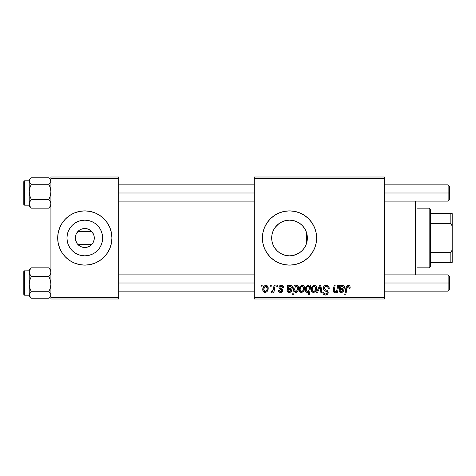 <?xml version="1.0" encoding="UTF-8"?>
<svg xmlns="http://www.w3.org/2000/svg" width="476" height="476" viewBox="0 0 476 476"><rect width="100%" height="100%" fill="white"/><g stroke="black" fill="none" stroke-linecap="round" stroke-linejoin="round"><path stroke-width="0.71" d="M76.469 242.528L75.315 238A9.49 9.49 0 0 0 84.805 247.49A9.49 9.49 0 0 0 94.296 238L102.649 238A17.838 17.838 0 0 1 84.805 255.838A17.838 17.838 0 0 1 66.967 238L94.296 238A9.49 9.49 0 0 1 84.805 247.49A9.49 9.49 0 0 1 75.315 238L76.023 234.412L78.028 231.36L91.582 231.36L93.594 234.412L94.117 236.173L94.117 239.827L93.147 242.528M77.493 244.045L76.874 243.212M92.737 243.212L92.118 244.045M109.861 248.365A27.114 27.114 0 0 0 111.919 238A27.114 27.114 0 0 1 84.805 265.114A27.114 27.114 0 0 1 57.691 238A27.114 27.114 0 0 0 59.75 248.365M65.634 257.171L69.74 260.545L74.429 263.05L79.516 264.591L84.805 265.114A27.114 27.114 0 0 0 109.855 248.383L111.402 243.29L111.919 238L111.402 232.71L109.855 227.623L107.35 222.935L103.976 218.829L99.871 215.455L95.182 212.95L90.095 211.409L84.805 210.886L79.516 211.409L74.429 212.95L69.74 215.455L65.634 218.829L62.261 222.935L59.756 227.623L58.215 232.71L57.691 238L58.215 243.29L59.756 248.377L62.261 253.065L65.634 257.171A27.114 27.114 0 0 0 84.793 265.114M307.02 241.451L307.359 238A17.838 17.838 0 0 1 289.515 255.838A17.838 17.838 0 0 1 271.677 238L272.016 241.457M306.907 241.986L307.008 241.505M304.069 248.323L305.765 245.372M300.463 252.09L302.742 249.977M292.401 255.606L290.17 255.826L293.365 255.422L299.184 252.994L296.375 254.47M281.869 254.119L282.625 254.458M282.78 254.523L283.208 254.69M274.747 248.014L277.562 251.245M307.074 234.841L307.359 238L307.014 241.481L305.997 244.825L304.348 247.913L302.129 250.614L299.428 252.833L296.346 254.481L292.996 255.499L289.515 255.838L286.034 255.499L282.69 254.481L279.602 252.833L277.127 250.834M273.063 244.896L274.616 247.812M271.998 241.368L273.01 244.771M312.066 253.053A27.114 27.114 0 0 0 314.565 248.383L316.112 243.29L316.629 238L316.112 232.71L314.565 227.623L312.06 222.935L308.686 218.829L304.58 215.455L299.892 212.95L294.805 211.409L289.515 210.886L284.226 211.409L279.138 212.95L274.456 215.455L270.344 218.829L266.971 222.935L264.466 227.623L262.925 232.71L262.401 238A27.114 27.114 0 0 0 270.338 257.171L274.456 260.545L279.138 263.05L284.226 264.591L289.515 265.114A27.114 27.114 0 0 0 299.88 263.055L304.58 260.545L308.686 257.171L312.06 253.065L314.565 248.377A27.114 27.114 0 0 0 316.629 238A27.114 27.114 0 0 1 289.515 265.114A27.114 27.114 0 0 1 262.401 238L262.925 243.29L264.466 248.377L266.971 253.065L270.344 257.171M270.35 257.177A27.114 27.114 0 0 0 289.503 265.114M299.904 263.044A27.114 27.114 0 0 0 312.054 253.071M118.697 238L254.267 238L118.697 238M271.969 241.219L271.677 238L272.016 234.519L273.034 231.175L274.682 228.087L276.901 225.386L279.602 223.167L282.69 221.518L286.034 220.501L289.515 220.162L292.996 220.501L296.346 221.518L299.428 223.167L302.129 225.386L304.348 228.087L305.997 231.175L307.014 234.519L307.359 238L307.074 241.159M306.264 231.854L306.598 232.853L306.598 243.153L306.264 244.152M272.944 244.605L272.141 242.04M274.45 247.556L273.385 245.622M276.473 250.174L275.277 248.746M280.894 253.619L280.233 253.232M278.954 252.375L278.293 251.869M286.921 255.654L286.415 255.57M285.213 255.315L283.803 254.898M290.17 255.826L289.783 255.838M288.813 255.826L286.933 255.654M296.411 254.452L293.151 255.469M301.647 251.078L300.415 252.125M303.736 248.775L302.897 249.805M305.408 246.11L304.848 247.127M78.028 244.64L91.582 244.64L78.028 244.64L81.128 246.746L84.805 247.49L88.482 246.746L90.137 245.848M254.267 299.005L384.418 299.005L384.418 297.649L254.267 297.649L254.267 178.351L384.418 178.351L384.418 297.649L384.418 176.995L254.267 176.995L384.418 176.995L384.418 178.351L254.267 178.351L254.267 176.995L254.267 297.649L384.418 297.649L384.418 299.005L254.267 299.005L254.267 297.649L254.267 299.005M276.943 285.451L276.717 286.808L277.728 286.808L277.93 285.451L276.943 285.451L276.717 286.808L277.728 286.808L277.93 285.451L276.943 285.451M270.291 285.451L270.059 286.808L271.07 286.808L271.278 285.451L270.291 285.451L270.059 286.808L271.07 286.808L271.278 285.451L270.291 285.451M283.601 287.665L283.363 286.487L282.601 285.654L281.03 285.332L279.638 285.826L278.96 286.897L279.037 288.004L281.495 289.902L281.744 290.759L281.435 291.354L280.453 291.592L279.757 291.235L279.412 290.259L278.424 290.378L278.912 291.782L281.066 292.448L282.143 291.949L282.661 291.104L282.429 289.473L280.019 287.712L280.31 286.439L281.899 286.35L282.613 287.915L283.601 287.665C283.535 286.165 282.75 285.386 281.245 285.326C279.876 285.338 279.103 286.005 278.918 287.325L279.412 288.581L281.655 290.104L281.75 290.663L280.715 291.61L279.412 290.259L278.424 290.378C278.543 291.74 279.287 292.442 280.667 292.472C281.935 292.419 282.625 291.764 282.738 290.509L280.108 287.849L279.906 287.248L281.197 286.189C282.185 286.308 282.655 286.879 282.613 287.915L283.601 287.665M295.185 285.451L294.186 285.451L292.585 294.941L293.579 294.941L294.233 291.33L295.287 292.395L296.78 292.163L297.905 290.842L298.44 289.134L298.44 287.207L297.744 285.761L296.435 285.35L295.013 286.409L295.185 285.451L294.186 285.451L292.585 294.941L293.579 294.941L294.233 291.33L295.786 292.472C297.696 291.782 298.607 290.336 298.511 288.135C298.636 286.635 298.03 285.701 296.691 285.326L295.013 286.409L295.185 285.451M326.262 285.326L324.162 286.076L323.335 287.546L323.894 289.932L327.208 292.365L326.726 293.638L325.417 293.948L324.067 293.222L323.781 292.008L322.793 292.103L323.234 293.876L325.013 295.025L327.464 294.406L328.196 292.234L327.339 290.657L324.525 288.855L324.424 287.349L325.173 286.641L326.703 286.475L327.899 287.147L328.214 288.652L329.202 288.539L328.523 286.183L326.262 285.326C324.453 285.41 323.466 286.338 323.287 288.117C323.317 289.402 323.942 290.283 325.162 290.771L326.857 291.758L327.232 292.603L325.59 293.954C324.477 293.9 323.876 293.323 323.775 292.222L322.787 292.312C322.918 294.043 323.841 294.959 325.56 295.06C327.208 295.007 328.089 294.168 328.214 292.544L327.101 290.467L324.525 288.855L324.269 288.022C324.436 286.957 325.078 286.427 326.197 286.433L327.964 287.254L328.214 288.652L329.202 288.539C329.231 286.504 328.256 285.433 326.262 285.326M314.285 285.326L312.577 285.999L311.369 288.147L311.477 291.116L312.994 292.419L315.273 291.806L316.475 289.569L316.326 286.594L315.267 285.535L314.285 285.326C312.173 285.856 311.149 287.278 311.209 289.592C311.161 291.258 311.929 292.222 313.511 292.472C315.683 291.949 316.724 290.485 316.629 288.075C316.629 286.451 315.844 285.535 314.285 285.326M337.692 285.451L336.937 289.628L336.11 291.139L334.824 291.598L334.229 290.931L335.116 285.451L334.122 285.451L333.367 289.616L333.236 291.11L333.789 292.193L335.277 292.359L336.722 291.193L336.526 292.353L337.526 292.353L338.692 285.451L337.692 285.451L337.151 288.652C337.079 290.217 336.353 291.205 334.985 291.61L334.217 290.771L335.116 285.451L334.122 285.451L333.218 290.794L334.67 292.472L336.722 291.193L336.526 292.353L337.526 292.353L338.692 285.451L337.692 285.451M350.152 287.421L349.908 286.237L349.009 285.451L347.73 285.374L346.54 286.159L344.713 294.941L345.713 294.941L347.331 286.79L348.759 286.623L349.075 288.408L350.068 288.283L350.152 287.421C350.146 286.106 349.503 285.41 348.212 285.326C346.778 285.552 346.004 286.439 345.891 287.986L344.713 294.941L345.713 294.941L346.855 288.218L348.146 286.433L349.17 287.581L349.075 288.408L350.068 288.283L350.152 287.421M289.515 265.114L294.805 264.591L299.892 263.05M340.667 285.451L339.644 285.451L339.204 291.437L340.423 292.377L342.113 292.347L343.285 291.55L343.868 290.378L342.881 290.259L342.339 291.241L341.578 291.592L340.257 291.223L340.179 289.765L343.696 289.009L344.297 288.26L344.463 286.945L344.041 285.921L343.095 285.362L341.649 285.612L340.762 286.308L340.667 285.451L339.644 285.451L339.031 290.669C339.215 291.877 339.941 292.478 341.209 292.472C342.589 292.425 343.476 291.728 343.868 290.378L342.881 290.259L341.292 291.61L340.042 290.586L340.179 289.765L341.851 289.515C343.422 289.545 344.303 288.813 344.481 287.314C344.463 286.124 343.88 285.463 342.726 285.326L340.762 286.308L340.703 285.659M309.965 285.451L309.745 286.701L308.65 285.421L307.079 285.642L305.437 288.277L305.366 290.628L305.943 291.895L307.425 292.46L308.811 291.627L308.234 294.941L309.233 294.941L310.84 285.451L309.965 285.451L309.745 286.701L308.085 285.326C306.139 286.011 305.205 287.462 305.295 289.688C305.181 291.205 305.812 292.133 307.187 292.472L308.811 291.627L308.234 294.941L309.233 294.941L310.84 285.451L309.965 285.451M319.676 285.451L316.54 292.353L317.605 292.353L320.146 286.516L320.842 292.353L321.83 292.353L320.883 285.451L319.676 285.451L316.54 292.353L317.605 292.353L320.146 286.516L320.842 292.353L321.83 292.353L320.883 285.451L319.676 285.451M302.206 285.326L300.499 285.999L299.291 288.147L299.398 291.116L300.915 292.419L303.194 291.806L304.396 289.569L304.247 286.594L303.188 285.535L302.206 285.326C300.094 285.856 299.071 287.278 299.13 289.592C299.089 291.258 299.85 292.222 301.433 292.472C303.605 291.949 304.646 290.485 304.551 288.075C304.551 286.451 303.765 285.535 302.206 285.326M288.658 285.451L287.635 285.451L287.195 291.437L288.414 292.377L290.104 292.347L291.276 291.55L291.859 290.378L290.872 290.259L290.33 291.241L289.569 291.592L288.248 291.223L288.17 289.765L291.687 289.009L292.288 288.26L292.454 286.945L292.032 285.921L291.086 285.362L289.634 285.612L288.753 286.308L288.658 285.451L287.635 285.451L287.022 290.669C287.207 291.877 287.926 292.478 289.2 292.472C290.58 292.425 291.467 291.728 291.859 290.378L290.872 290.259L289.283 291.61L288.034 290.586L288.17 289.765L289.842 289.515C291.413 289.545 292.294 288.813 292.472 287.314C292.454 286.124 291.871 285.463 290.717 285.326L288.753 286.308L288.658 285.451M265.846 285.326L263.853 286.296L262.811 288.861L263.044 291.116L263.644 291.949L264.817 292.46L265.816 292.377L267.131 291.49L268.155 288.825L267.619 286.165L265.846 285.326C263.74 285.856 262.71 287.278 262.77 289.592C262.728 291.258 263.496 292.222 265.072 292.472C267.25 291.949 268.285 290.485 268.196 288.075C268.19 286.451 267.411 285.535 265.846 285.326M274.093 285.451L273.099 290.074L272.248 291.223L271.302 291.145L270.904 292.222L272.123 292.294L273.176 290.925L272.926 292.353L273.926 292.353L275.092 285.451L274.093 285.451L273.593 288.206C273.539 289.67 272.938 290.723 271.796 291.366L271.302 291.145L270.904 292.222L271.576 292.472L273.176 290.925L272.926 292.353L273.926 292.353L275.092 285.451L274.093 285.451M261.169 285.451L260.943 286.808L261.949 286.808L262.157 285.451L261.169 285.451L260.943 286.808L261.949 286.808L262.157 285.451L261.169 285.451M94.296 238L75.315 238A9.49 9.49 0 0 1 84.805 228.51A9.49 9.49 0 0 1 94.296 238A9.49 9.49 0 0 0 84.805 228.51A9.49 9.49 0 0 0 75.315 238L66.967 238L67.306 234.519L68.324 231.175L69.972 228.087L72.191 225.386L74.893 223.167L77.981 221.518L81.325 220.501L84.805 220.162L88.286 220.501L91.636 221.518L94.718 223.167L97.419 225.386L99.639 228.087L101.287 231.175L102.304 234.519L102.649 238L102.304 241.481L101.287 244.825L99.639 247.913L97.419 250.614L94.718 252.833L91.636 254.481L88.286 255.499L84.805 255.838L81.325 255.499L77.981 254.481L74.893 252.833L72.191 250.614L69.972 247.913L68.324 244.825L67.306 241.481L66.967 238A17.838 17.838 0 0 1 84.805 220.162A17.838 17.838 0 0 1 102.649 238L94.296 238M304.848 228.873L305.759 230.622M303.73 227.219L304.063 227.671M300.421 223.881L301.891 225.148M302.891 226.189L305.402 229.884L306.907 234.013M293.139 220.531L296.375 221.53L299.297 223.077M296.358 221.524L299.166 222.994M290.116 220.168L292.419 220.394M286.897 220.352L288.843 220.174M289.753 220.162L290.098 220.168M283.773 221.108L285.207 220.685M286.403 220.436L286.1 220.489M280.227 222.768L281.881 221.875M283.19 221.316L282.768 221.483M275.277 227.254L278.954 223.619M276.068 226.279L276.479 225.82M277.562 224.755L278.293 224.131M273.397 230.36L274.456 228.438M272.135 233.99L272.944 231.401M276.901 250.614L274.682 247.913L273.034 244.825L272.016 241.481L271.677 238L271.998 234.626M307.008 234.495L306.598 232.853L306.598 238L307.359 238L307.02 234.549M50.914 299.005L118.697 299.005L118.697 297.649L50.914 297.649L50.914 178.351L118.697 178.351L118.697 297.649L118.697 176.995L50.914 176.995L118.697 176.995L118.697 178.351L50.914 178.351L50.914 176.995L50.914 297.649L118.697 297.649L118.697 299.005L50.914 299.005L50.914 297.649L50.914 299.005M84.805 265.114L90.095 264.591L95.182 263.05L99.871 260.545L103.976 257.171L107.35 253.065L109.855 248.377L107.35 253.065M270.338 218.829A27.114 27.114 0 0 0 262.401 238A27.114 27.114 0 0 1 289.515 210.886A27.114 27.114 0 0 1 316.629 238A27.114 27.114 0 0 0 312.066 222.946M312.054 222.929A27.114 27.114 0 0 0 299.904 212.956M299.88 212.945A27.114 27.114 0 0 0 289.533 210.886M289.503 210.886A27.114 27.114 0 0 0 270.35 218.823M271.969 234.763L271.677 238A17.838 17.838 0 0 1 289.515 220.162A17.838 17.838 0 0 1 307.359 238L306.598 238L306.598 243.153M276.062 226.284L274.747 227.992M274.61 228.194L274.218 228.819M282.625 221.542L280.894 222.381M285.969 220.513L283.767 221.108M302.73 226.017L300.439 223.893M59.75 227.635A27.114 27.114 0 0 0 57.691 238A27.114 27.114 0 0 1 84.805 210.886A27.114 27.114 0 0 1 111.919 238A27.114 27.114 0 0 0 109.861 227.635M103.976 218.829A27.114 27.114 0 0 0 84.817 210.886M84.793 210.886A27.114 27.114 0 0 0 59.762 227.617L62.261 222.935M109.855 227.623L107.35 222.935M59.756 248.377L62.261 253.065M77.493 231.955L78.028 231.36L91.582 231.36L88.482 229.254L84.805 228.51L81.128 229.254L79.474 230.152M76.874 232.788L76.469 233.472M92.118 231.955L91.582 231.36M93.147 233.472L92.737 232.788M349.11 287.153L349.17 287.581M339.644 287.361L339.572 287.683M340.697 287.546L342.185 286.207L343.499 287.32C343.291 288.272 342.655 288.718 341.578 288.652L340.346 288.902C340.417 287.433 341.102 286.528 342.417 286.189L343.482 287.099L342.863 288.391L340.346 288.902L340.899 287.129M334.057 292.353L334.354 292.448M307.454 286.445L308.162 286.189L309.394 288.01L309.174 289.587L307.508 291.61L306.276 289.67C306.193 288.004 306.824 286.844 308.162 286.189L309.15 286.82L309.37 288.599L308.632 290.872L307.68 291.592L306.681 291.193L306.276 289.67L306.699 287.581L307.716 286.29M312.131 286.493L311.923 286.802M311.245 288.861L311.215 289.224M311.233 290.11L311.316 290.622M311.732 291.562L312.077 291.949M315.564 291.49L315.927 290.961M316.594 288.825L316.623 288.45M313.059 291.502L312.464 290.913L312.197 289.592L313.107 286.802L314.273 286.189L315.642 288.182C315.737 289.92 315.041 291.068 313.553 291.61L312.197 289.592C312.137 287.897 312.827 286.76 314.273 286.189L315.523 287.224L315.534 289.277L314.559 291.217L312.91 291.413M324.62 285.737L324.162 286.076M323.781 286.498L323.502 286.998M323.311 288.551L323.394 288.974M326.03 291.235L326.453 291.479M323.9 294.59L324.483 294.894M327.196 286.617L327.637 286.867M304.545 287.819L304.247 286.594M303.188 285.535L302.712 285.374M299.844 286.802L299.291 288.147M299.142 289.224L299.13 289.592M299.999 291.949L300.427 292.246M304.545 288.45L304.551 288.075M300.981 291.502L300.386 290.913L300.118 289.592L301.028 286.802L302.195 286.189L303.569 288.182C303.658 289.92 302.962 291.068 301.475 291.61L300.118 289.592C300.058 287.897 300.749 286.76 302.195 286.189L303.444 287.224L303.456 289.277L302.48 291.217L300.832 291.413M296.471 292.323L296.78 292.163M298.44 289.134L298.488 288.736M294.555 289.467L295.227 287.04L296.37 286.189L297.244 286.784L297.524 288.343C297.583 289.908 296.988 290.997 295.727 291.61L294.543 289.83L295.227 287.04L296.185 286.207L297.149 286.617L297.488 288.843L296.602 291.169L295.852 291.604L295.06 291.33L294.579 289.105M287.635 285.451L287.712 285.903M287.07 290.027L287.034 290.348M288.039 292.24L288.414 292.377M292.288 288.26L292.431 287.796M292.377 286.576L292.24 286.231M288.682 287.546L290.176 286.207L291.49 287.32C291.282 288.272 290.646 288.718 289.569 288.652L288.337 288.902C288.408 287.433 289.093 286.528 290.408 286.189L291.473 287.099L290.854 288.391L288.337 288.902L288.89 287.129M282.464 286.98L281.197 286.189M280.31 286.439L280.007 286.796M280.554 288.212L281.054 288.504M282.238 289.241L282.53 289.634M282.708 290.164L282.738 290.509M282.494 291.502L282.143 291.949M279.817 292.359L279.418 292.187M278.579 291.229L278.466 290.812M280.84 289.491L280.102 289.075M282.173 285.463L282.798 285.784M282.976 285.939L283.464 286.736M268.166 287.569L267.893 286.594M263.085 287.647L262.936 288.147M262.811 288.861L262.782 289.224M263.044 291.116L263.299 291.562M264.62 291.502L264.025 290.913L263.758 289.592L264.585 286.909L265.84 286.189L267.209 288.182C267.304 289.92 266.608 291.068 265.114 291.61L263.758 289.592C263.698 287.897 264.394 286.76 265.84 286.189L267.084 287.224L267.095 289.277L266.12 291.217L264.477 291.413M272.891 290.509L272.611 290.895M272.552 291.901L272.891 291.431M341.227 286.707L341.536 286.457M309.323 288.932L309.251 289.259M289.218 286.707L289.527 286.457M416.952 200.801L416.952 238L415.596 238L415.596 274.872L415.596 238L384.418 238L415.596 238L415.596 201.128L415.596 238L416.952 238L416.952 201.128M416.952 274.872L416.952 275.199M50.914 179.797L48.873 177.81L31.267 177.81L48.873 177.81L50.337 179.369L50.765 181.874L48.873 184.266L50.343 187.955L50.914 191.858L50.343 195.767L48.873 199.45L50.337 201.556L50.914 203.811L50.349 206.048L48.873 208.173L50.914 206.185M23.8 181.612L23.8 204.335A0.815 0.809 -0 0 0 24.615 205.144L24.615 180.803L24.615 205.144L29.22 205.144L24.615 205.144A0.815 0.809 180 0 1 23.8 204.335L23.8 182.052M24.615 205.144L23.8 204.377M29.792 206.602L31.267 208.173L48.873 208.173L31.267 208.173L29.798 206.066L29.369 202.681L31.267 199.45L48.873 199.45L31.267 199.45L29.792 195.761L29.22 191.858L29.792 187.949L31.267 184.266L48.873 184.266L31.267 184.266L29.798 182.707L29.22 181.035L29.792 179.381L31.267 177.81L29.798 179.369M50.914 204.942L50.765 204.109L50.914 204.942M29.375 204.097L29.22 204.942L29.375 204.097M29.22 179.845L29.22 206.173M30.595 207.56L31.267 208.173L29.798 206.066L29.22 203.811L29.22 206.185L30.595 207.56M29.792 201.568L31.267 199.45L29.792 195.761L29.22 191.858L29.22 203.811L29.792 201.568M30.595 178.423L29.22 179.797L29.22 191.858L29.792 187.949L31.267 184.266L29.798 182.707L29.22 181.035L29.792 179.381L31.267 177.81M49.54 178.423L50.914 181.035L50.349 182.695L48.873 184.266L50.343 187.955L50.914 191.858L50.343 195.767L48.873 199.45L50.337 201.556L50.914 203.811L50.349 206.048L48.873 208.173M31.267 267.827L29.22 269.862L31.267 267.827L48.873 267.827L31.267 267.827L29.22 269.862L29.22 272.189L29.792 269.951L31.267 267.827L29.792 269.951L29.22 272.189L29.22 284.142L29.792 280.233L31.267 276.55L29.798 274.444L29.22 272.177L29.22 294.965L29.792 293.305L31.267 291.734L29.792 288.045L29.22 284.142L29.22 296.191L30.595 297.577L29.22 294.965L29.22 296.203M23.8 294.352L23.8 271.665A0.815 0.809 0 0 1 24.615 270.856L29.22 270.856L24.615 270.856L24.615 295.209L24.615 270.856A0.815 0.809 180 0 0 23.8 271.665L23.8 294.388M29.22 270.808L24.615 270.856M50.349 269.398L48.873 267.827L50.337 269.934L50.914 272.189L50.349 274.432L48.873 276.55L31.267 276.55L48.873 276.55L50.343 280.239L50.914 284.142L50.343 288.051L48.873 291.734L31.267 291.734L48.873 291.734L50.337 293.293L50.914 294.965L50.349 296.619L48.873 298.19L31.267 298.19L29.798 296.631L29.369 294.126L31.267 291.734L29.792 288.045L29.22 284.142L29.792 280.233L31.267 276.55L29.375 273.337L29.22 269.827M29.22 271.058L29.369 271.891L29.22 271.058M50.765 271.903L50.914 271.058L50.765 271.903M30.595 297.577L31.267 298.19L48.873 298.19L50.337 296.631M48.891 267.839L50.337 269.934L50.914 272.189L50.349 274.432L48.873 276.55L50.343 280.239L50.914 284.142L50.343 288.051L48.873 291.734L50.337 293.293L50.914 294.965L50.349 296.619L48.873 298.19M29.22 181.035L29.369 181.874L29.22 181.035M50.914 294.965L50.765 294.126L50.914 294.965M448.13 192.988L449.487 192.988L449.487 186.211L449.487 192.988L448.13 192.988L448.13 184.855L448.13 192.988L384.418 192.988L448.13 192.988L448.13 201.128L448.13 192.988M118.697 192.988L254.267 192.988L118.697 192.988M449.487 199.771L449.487 192.988L449.487 199.771L448.13 201.128L384.418 201.128M448.13 283.012L448.13 291.145L448.13 283.012L384.418 283.012L448.13 283.012L448.13 274.872L448.13 283.012L449.487 283.012L448.13 283.012M449.487 289.789L449.487 283.012L449.487 289.789L448.13 291.145L384.418 291.145M254.267 283.012L118.697 283.012L254.267 283.012M449.487 276.229L449.487 283.012L449.487 276.229L448.13 274.872L384.418 274.872M429.156 208.173L430.506 209.529L430.506 213.599L430.506 209.529L429.156 208.173L416.952 208.173L429.156 208.173L429.156 267.827L416.952 267.827L429.156 267.827L429.156 208.173M430.506 266.471L429.156 267.827L430.506 266.471L430.506 262.401L430.506 266.471M430.506 223.333L430.506 252.667L430.506 213.599L430.506 223.333L450.843 223.333L452.2 226.183L452.2 249.817L450.843 252.667L430.506 252.667L430.506 262.401L430.506 252.667L450.843 252.667L450.843 262.401L452.2 262.401L452.2 249.817L452.2 262.401L450.843 262.401L450.843 252.667L452.2 249.817L452.2 213.599L430.506 213.599L450.843 213.599L450.843 223.333L450.843 213.599L452.2 213.599L452.2 226.183L450.843 223.333L430.506 223.333M430.506 262.401L450.843 262.401L430.506 262.401M29.22 205.192L24.615 205.192M29.22 180.791L24.615 180.791L23.8 181.606M24.615 270.808L23.8 271.623M29.22 295.209L24.615 295.209L23.8 294.394M49.54 297.577L50.914 296.203M50.914 269.815L49.54 268.44M384.418 184.855L448.13 184.855L449.487 186.211M254.267 184.855L118.697 184.855M254.267 201.128L118.697 201.128M118.697 291.145L254.267 291.145M118.697 274.872L254.267 274.872"/></g></svg>
